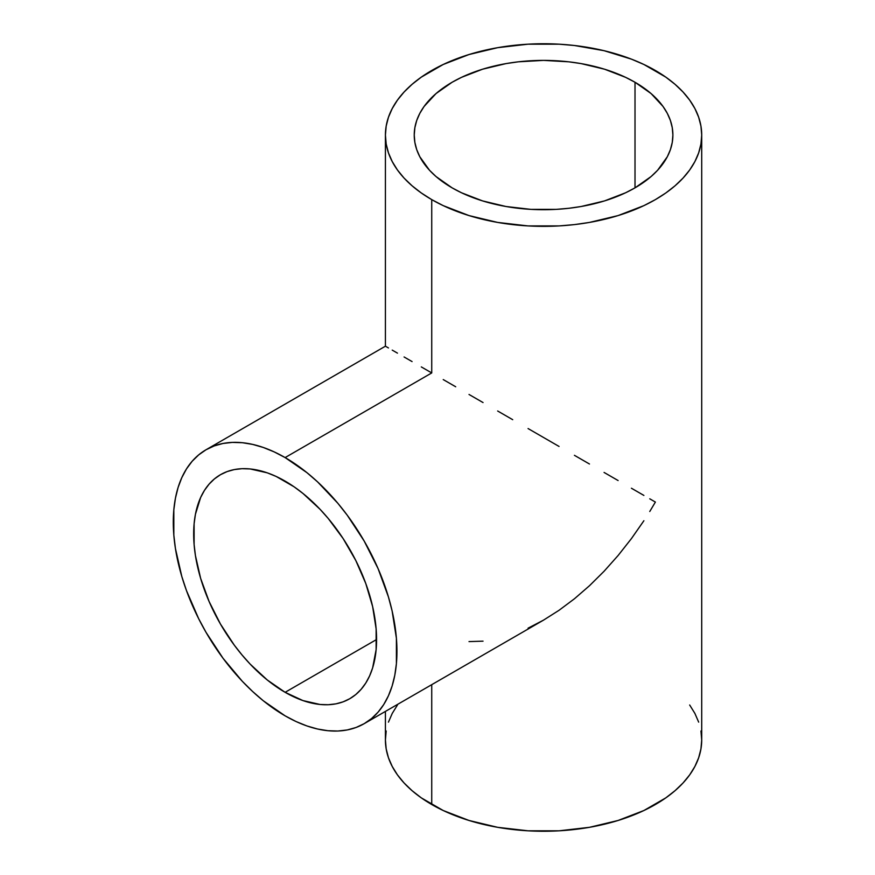 <?xml version="1.0" encoding="UTF-8"?>
<svg xmlns="http://www.w3.org/2000/svg" width="875" height="875" viewBox="0 0 875 875"><rect width="100%" height="100%" fill="white"/><g stroke="black" fill="none" stroke-linecap="round" stroke-linejoin="round"><path stroke-width="1.31" d="M285.119 692.311A129.325 74.67 60 0 1 200.627 578.342A129.325 74.67 60 0 1 220.456 474.709A129.325 74.67 60 0 1 285.119 481.119A129.325 74.67 60 0 1 369.611 595.077A129.325 74.67 60 0 1 349.781 698.709A129.325 74.67 60 0 1 285.119 692.311L376.567 639.516L285.119 692.311L267.28 679.984L250.119 664.07L242.014 654.948L234.314 645.181L220.456 624.05L209.081 601.475L200.627 578.342L195.42 555.527L194.108 544.523L194.108 523.819L195.42 514.325L200.627 497.525L204.466 490.372L209.081 484.148L214.43 478.909L220.456 474.709L227.106 471.592L234.314 469.58L242.014 468.694L250.119 468.945L267.28 472.839L276.15 476.448L294.077 486.795L302.958 493.445L320.119 509.359L328.223 518.47L343.131 538.573L355.808 560.536L365.772 583.494L372.63 606.583L376.13 628.906L376.13 649.611L372.63 667.887L369.611 675.905L365.772 683.058L361.156 689.281L355.808 694.52L349.781 698.709L343.131 701.837L335.923 703.85L328.223 704.725L320.119 704.473L302.958 700.58L285.119 692.311M285.119 457.581A158.145 91.306 60 0 1 388.434 596.947A158.145 91.306 60 0 1 364.186 723.669A158.145 91.306 60 0 1 285.119 715.837A158.145 91.306 60 0 1 181.803 576.483A158.145 91.306 60 0 1 206.041 449.75A158.145 91.306 60 0 1 285.119 457.581L431.736 372.936L285.119 457.581L274.159 451.883L263.298 447.475L252.656 444.402L242.32 442.706L232.4 442.4L222.994 443.472L214.178 445.933L206.041 449.75L198.68 454.891L192.139 461.289L186.495 468.902L181.803 477.652L178.106 487.441L175.438 498.203L173.83 509.808L173.83 535.117L175.438 548.581L181.803 576.483L186.495 590.647L198.68 618.723L206.041 632.362L222.994 658.208L242.32 681.308L252.656 691.534L263.298 700.766L285.119 715.837L296.078 721.547L306.939 725.955L317.581 729.017L327.917 730.713L337.837 731.03L347.244 729.947L356.059 727.486L364.186 723.669L371.558 718.539L378.098 712.13L383.742 704.517L388.434 695.778L392.131 685.978L394.8 675.227L396.408 663.622L396.408 638.302L392.131 611.012L388.434 596.947L378.098 568.652L364.186 541.056L347.244 515.211L337.837 503.267L317.581 481.884L306.939 472.664L285.119 457.581M443.231 379.575L455.7 386.772L443.231 379.575M469.011 394.461L483.044 402.555L469.011 394.461M497.656 410.998L512.706 419.683L497.656 410.998M528.062 428.553L543.561 437.5L528.062 428.553M559.059 446.447L543.561 437.5L559.059 446.447M589.466 464.002L574.416 455.317L589.466 464.002M618.111 480.539L604.078 472.445L618.111 480.539M643.891 495.425L631.422 488.228L643.891 495.425M655.386 502.064L649.764 498.816L655.386 502.064L649.764 511.492L655.386 502.064M643.891 520.734L631.422 538.606L643.891 520.734M618.111 555.505L631.422 538.606L618.111 555.505L604.078 571.266L618.111 555.505M589.466 585.747L604.078 571.266L589.466 585.747L574.416 598.795L589.466 585.747M559.059 610.28L574.416 598.795L559.059 610.28L543.561 620.113L559.059 610.28M364.186 723.669L543.561 620.113L528.062 628.184M452.113 187.852A129.325 74.67 180 0 1 414.236 135.056A129.325 74.67 180 0 1 494.069 66.073A129.325 74.67 180 0 1 635.009 82.261L635.009 187.852L635.009 82.261A129.325 74.67 180 0 1 672.886 135.056A129.325 74.67 180 0 1 593.053 204.039A129.325 74.67 180 0 1 452.113 187.852L436.023 176.542L429.505 170.253L419.803 156.734L416.719 149.625L414.859 142.373L414.236 135.056L414.859 127.739L416.719 120.487L419.803 113.378L424.08 106.477L436.023 93.57L452.113 82.261L461.519 77.339L482.595 69.202L506.023 63.602L518.328 61.819L543.561 60.386L568.794 61.819L581.109 63.602L604.527 69.202L625.603 77.339L635.009 82.261L651.098 93.57L663.042 106.477L667.319 113.378L670.403 120.487L672.273 127.739L672.886 135.056L672.273 142.373L670.403 149.625L667.319 156.734L657.617 170.253L651.098 176.542L635.009 187.852L625.603 192.773L604.527 200.911L581.109 206.511L568.794 208.283L556.237 209.366L530.884 209.366L506.023 206.511L482.595 200.911L461.519 192.773L452.113 187.852M431.736 199.62L431.736 372.936L431.736 199.62A158.145 91.306 180 0 1 385.416 135.056A158.145 91.306 180 0 1 483.044 50.695A158.145 91.306 180 0 1 655.386 70.492A158.145 91.306 180 0 1 701.706 135.056A158.145 91.306 180 0 1 604.078 219.406A158.145 91.306 180 0 1 431.736 199.62L443.231 205.636L469.011 215.578L497.656 222.425L528.062 225.925L559.059 225.925L574.416 224.602L589.466 222.425L618.111 215.578L643.891 205.636L655.386 199.62L665.809 192.981L675.052 185.784L683.036 178.095L689.675 170.002L694.903 161.558L698.666 152.873L700.952 144.003L701.706 135.056L700.952 126.109L698.666 117.239L694.903 108.555L689.675 100.111L683.036 92.017L675.052 84.328L665.809 77.131L643.891 64.477L631.422 59.139L604.078 50.695L574.416 45.5L559.059 44.188L528.062 44.188L497.656 47.677L469.011 54.534L443.231 64.477L421.312 77.131L412.07 84.328L404.086 92.017L397.458 100.111L392.23 108.555L388.456 117.239L386.181 126.109L385.416 135.056L386.181 144.003L388.456 152.873L392.23 161.558L397.458 170.002L404.086 178.095L412.07 185.784L421.312 192.981L431.736 199.62M386.181 730.997L385.416 739.944A158.145 91.306 0 0 0 431.736 804.508L431.736 684.677L431.736 804.508A158.145 91.306 0 0 0 604.078 824.305A158.145 91.306 0 0 0 701.706 739.944L700.952 730.997M483.044 641.156L469.011 641.594M421.312 366.92L431.736 372.936L421.312 366.92M404.086 356.978L412.07 361.583L404.086 356.978M392.23 350.12L397.458 353.139L392.23 350.12M386.181 346.631L388.456 347.944L385.416 346.194L385.416 135.056M385.416 711.419L385.416 739.944L386.181 748.891L388.456 757.761L392.23 766.445L397.458 774.889L404.086 782.983L412.07 790.672L421.312 797.869L443.231 810.523L469.011 820.466L497.656 827.323L528.062 830.812L559.059 830.812L589.466 827.323L618.111 820.466L643.891 810.523L665.809 797.869L675.052 790.672L683.036 782.983L689.675 774.889L694.903 766.445L698.666 757.761L700.952 748.891L701.706 739.944L701.706 135.056M698.666 722.127L694.903 713.442L689.675 704.998M397.458 704.998L392.23 713.442L388.456 722.127M206.041 449.75L385.416 346.194"/></g></svg>
